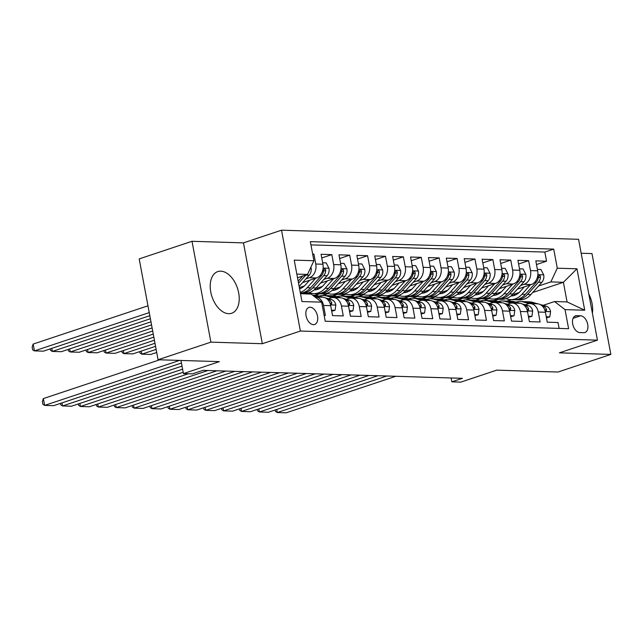 <?xml version="1.0" encoding="UTF-8"?>
<svg xmlns="http://www.w3.org/2000/svg" width="643" height="643" viewBox="0 0 643 643"><rect width="100%" height="100%" fill="white"/><g stroke="black" fill="none" stroke-linecap="round" stroke-linejoin="round"><path stroke-width="0.96" d="M228.699 313.688A21.958 13.431 71.6 0 0 231.665 313.262A21.958 13.431 71.6 0 0 238.151 290.507A21.958 13.431 71.6 0 0 220.742 271.169A21.958 13.431 71.6 0 0 217.776 271.595A21.958 13.431 71.6 0 0 211.282 294.349A21.958 13.431 71.6 0 0 228.699 313.688M592.404 313.254A21.958 13.431 71.6 0 0 588.811 294.06M313.414 324.667A9.01 5.514 71.6 0 0 314.636 324.49A9.01 5.514 71.6 0 0 317.296 315.15A9.01 5.514 71.6 0 0 310.151 307.217A9.01 5.514 71.6 0 0 308.937 307.394A9.01 5.514 71.6 0 0 306.269 316.734A9.01 5.514 71.6 0 0 313.414 324.667M192.016 241.294L139.193 258.904L158.065 359.75L210.888 342.14L262.336 343.716L300.377 331.041L281.505 230.194L243.464 242.877L192.016 241.294L210.888 342.14M300.377 331.041L597.435 340.155L578.563 239.309L281.505 230.194M597.435 340.155L559.402 352.83L610.85 354.414L591.978 253.567L581.168 253.238M610.85 354.414L558.028 372.024L496.734 370.143L460.814 382.119L451.86 381.838L462.43 378.317L202.947 370.36L192.386 373.88L183.432 373.607L219.359 361.631L158.065 359.75M324.128 315.351L325.382 315.391L323.517 305.441L330.679 305.658A11.261 8.689 -88.2 0 0 322.569 297.219L315.416 297.002A11.261 8.689 91.8 0 1 323.517 305.441M330.679 305.658L332.544 315.609L343.274 315.938L341.417 305.988L348.57 306.213A11.261 8.689 -88.2 0 0 340.469 297.773L333.307 297.548A11.261 8.689 91.8 0 1 341.417 305.988M348.57 306.213L350.435 316.155L361.173 316.485L359.308 306.542L366.47 306.759A11.261 8.689 -88.2 0 0 358.36 298.32L351.207 298.103A11.261 8.689 91.8 0 1 359.308 306.542M366.47 306.759L368.326 316.71L379.065 317.039L377.208 307.089L384.361 307.306A11.261 8.689 -88.2 0 0 376.259 298.866L369.098 298.649A11.261 8.689 91.8 0 1 377.208 307.089M384.361 307.306L386.226 317.256L396.964 317.586L395.099 307.635L402.261 307.86A11.261 8.689 -88.2 0 0 394.151 299.421L386.998 299.196A11.261 8.689 91.8 0 1 395.099 307.635M402.261 307.86L404.117 317.803L414.856 318.132L412.999 308.19L420.152 308.407A11.261 8.689 -88.2 0 0 412.05 299.968L404.889 299.751A11.261 8.689 91.8 0 1 412.999 308.19M420.152 308.407L422.017 318.357L432.755 318.687L430.89 308.736L438.052 308.953A11.261 8.689 -88.2 0 0 429.942 300.514L422.789 300.297A11.261 8.689 91.8 0 1 430.89 308.736M438.052 308.953L439.908 318.904L450.647 319.233L448.79 309.283L455.943 309.508A11.261 8.689 -88.2 0 0 447.841 301.069L440.68 300.844A11.261 8.689 91.8 0 1 448.79 309.283M455.943 309.508L457.808 319.45L468.546 319.78L466.681 309.838L473.843 310.055A11.261 8.689 -88.2 0 0 465.733 301.615L458.572 301.398A11.261 8.689 91.8 0 1 466.681 309.838M473.843 310.055L475.699 320.005L486.438 320.335L484.581 310.384L491.734 310.601A11.261 8.689 -88.2 0 0 483.632 302.162L476.471 301.945A11.261 8.689 91.8 0 1 484.581 310.384M491.734 310.601L493.599 320.552L504.337 320.881L502.472 310.931L509.634 311.156A11.261 8.689 -88.2 0 0 501.524 302.716L494.363 302.491A11.261 8.689 91.8 0 1 502.472 310.931M509.634 311.156L511.49 321.098L522.229 321.428L520.364 311.485L527.525 311.702A11.261 8.689 -88.2 0 0 519.415 303.263L512.262 303.046A11.261 8.689 91.8 0 1 520.364 311.485M527.525 311.702L529.39 321.653L540.128 321.982L538.263 312.032A11.261 8.689 -88.2 0 0 530.154 303.592A11.261 8.689 -88.2 0 0 527.774 303.946L525.259 304.782M517.318 289.189L531.255 284.544A11.261 8.689 -88.2 0 0 537.669 270.824L535.804 260.873L546.542 261.203L536.495 264.554M520.637 285.476L524.101 284.327A11.261 8.689 -88.2 0 0 530.507 270.607L528.65 260.656L518.604 264.008M528.65 260.656L517.912 260.327L519.769 270.277A11.261 8.689 -88.2 0 1 513.363 283.997L499.418 288.643M481.527 288.088L495.464 283.442A11.261 8.689 -88.2 0 0 501.878 269.722L500.013 259.78L510.751 260.11L500.704 263.453M463.627 287.542L477.572 282.896A11.261 8.689 -88.2 0 0 483.986 269.176L482.121 259.225L492.86 259.555L482.813 262.907M445.736 286.995L459.673 282.349A11.261 8.689 -88.2 0 0 466.087 268.629L464.222 258.679L474.96 259.008L464.913 262.36M427.844 286.44L441.781 281.795A11.261 8.689 -88.2 0 0 448.195 268.075L446.33 258.132L457.069 258.462L447.022 261.805M409.945 285.894L423.882 281.248A11.261 8.689 -88.2 0 0 430.296 267.528L428.431 257.578L439.169 257.907L429.122 261.259M392.053 285.347L405.99 280.702A11.261 8.689 -88.2 0 0 412.404 266.982L410.539 257.031L421.278 257.361L411.231 260.712M374.154 284.793L388.091 280.147A11.261 8.689 -88.2 0 0 394.505 266.427L392.648 256.485L403.378 256.814L393.331 260.158M356.262 284.246L370.199 279.601A11.261 8.689 -88.2 0 0 376.613 265.88L374.748 255.93L385.487 256.26L375.44 259.611M338.363 283.7L352.3 279.054A11.261 8.689 -88.2 0 0 358.714 265.334L356.857 255.384L367.587 255.713L357.54 259.065M320.471 283.153L334.408 278.499A11.261 8.689 -88.2 0 0 340.822 264.779L338.957 254.837L349.696 255.167L339.649 258.51M302.572 282.599L316.517 277.953A11.261 8.689 -88.2 0 0 322.923 264.233L321.066 254.282L331.804 254.612L321.749 257.964M333.307 297.548A11.261 8.689 91.8 0 0 330.92 297.91L328.412 298.746M351.207 298.103A11.261 8.689 91.8 0 0 348.819 298.456L346.304 299.292M369.098 298.649A11.261 8.689 91.8 0 0 366.711 299.003L364.203 299.839M386.998 299.196A11.261 8.689 91.8 0 0 384.61 299.55L382.095 300.394M404.889 299.751A11.261 8.689 91.8 0 0 402.502 300.104L399.994 300.94M422.789 300.297A11.261 8.689 91.8 0 0 420.401 300.651L417.886 301.487M440.68 300.844A11.261 8.689 91.8 0 0 438.293 301.197L435.785 302.041M458.572 301.398A11.261 8.689 91.8 0 0 456.192 301.752L453.677 302.588M476.471 301.945A11.261 8.689 91.8 0 0 474.084 302.298L471.576 303.134M494.363 302.491A11.261 8.689 91.8 0 0 491.983 302.845L489.468 303.689M512.262 303.046A11.261 8.689 91.8 0 0 509.875 303.4L507.367 304.235M580.597 315.793L576.658 315.673A8.729 5.337 71.6 0 0 575.485 315.842A8.729 5.337 71.6 0 0 572.905 324.884A8.729 5.337 71.6 0 0 579.825 332.568L583.764 332.688A8.729 5.337 71.6 0 0 584.937 332.519A8.729 5.337 71.6 0 0 587.517 323.477A8.729 5.337 71.6 0 0 580.597 315.793L573.082 318.293M301.977 293.224L300.506 293.714L311.164 294.068L321.661 302.154L325.229 321.235L568.605 328.702L565.036 309.621L554.539 301.535L543.158 305.337M321.661 302.154L301.969 301.551L294.221 260.126L313.905 260.728L310.336 241.647L553.711 249.114L557.28 268.195L576.964 268.798L584.72 310.223L565.036 309.621M305.899 278.885L309.355 277.736L316.517 277.953M299.357 287.582L304.477 285.878M323.791 279.432L327.247 278.282L334.408 278.499M307.587 293.955L310.344 293.039M316.838 288.265L322.368 286.424M341.69 279.986L345.146 278.829L352.3 279.054M322.505 295.499L328.243 293.586M315.351 295.282L319.868 293.771M334.738 288.82L340.268 286.971M359.582 280.533L363.038 279.384L370.199 279.601M340.404 296.045L346.135 294.14M333.251 295.828L337.76 294.325M352.629 289.366L358.159 287.525M377.481 281.079L380.937 279.93L388.091 280.147M358.296 296.6L364.034 294.687M351.142 296.375L355.659 294.872M370.529 289.913L376.059 288.072M395.373 281.634L398.829 280.477L405.99 280.702M376.187 297.146L381.926 295.233M369.034 296.929L373.551 295.418M388.42 290.467L393.95 288.619M413.272 282.181L416.728 281.031L423.882 281.248M394.087 297.693L399.817 295.788M386.933 297.476L391.45 295.973M406.32 291.014L411.85 289.173M431.164 282.727L434.62 281.578L441.781 281.795M411.978 298.248L417.717 296.335M404.825 298.022L409.342 296.519M424.211 291.56L429.741 289.72M449.063 283.282L452.519 282.124L459.673 282.349M429.878 298.794L435.608 296.881M422.724 298.577L427.241 297.066M442.111 292.115L447.632 290.266M466.955 283.828L470.411 282.679L477.572 282.896M447.769 299.341L453.508 297.436M440.616 299.124L445.133 297.621M460.002 292.661L465.532 290.821M484.854 284.375L488.31 283.225L495.464 283.442M465.669 299.895L471.399 297.982M458.515 299.67L463.032 298.167M477.902 293.208L483.423 291.367M502.746 284.929L506.202 283.772L513.363 283.997M476.407 300.225L480.924 298.714M495.793 293.763L501.323 291.914M483.56 300.442L489.299 298.529M546.542 261.203L544.838 252.072L310.939 244.895M309.355 277.736A11.261 8.689 91.8 0 0 315.769 264.016L313.905 254.065L312.651 254.025M331.804 254.612L333.661 264.562A11.261 8.689 91.8 0 1 327.247 278.282M349.696 255.167L351.56 265.109A11.261 8.689 91.8 0 1 345.146 278.829M367.587 255.713L369.452 265.663A11.261 8.689 91.8 0 1 363.038 279.384M385.487 256.26L387.351 266.21A11.261 8.689 91.8 0 1 380.937 279.93M403.378 256.814L405.243 266.757A11.261 8.689 91.8 0 1 398.829 280.477M421.278 257.361L423.142 267.311A11.261 8.689 91.8 0 1 416.728 281.031M439.169 257.907L441.034 267.858A11.261 8.689 91.8 0 1 434.62 281.578M457.069 258.462L458.925 268.404A11.261 8.689 91.8 0 1 452.519 282.124M474.96 259.008L476.825 268.959A11.261 8.689 91.8 0 1 470.411 282.679M492.86 259.555L494.716 269.505A11.261 8.689 91.8 0 1 488.31 283.225M510.751 260.11L512.616 270.052A11.261 8.689 91.8 0 1 506.202 283.772M559.121 328.412L558.02 322.529L547.281 322.199L545.425 312.249A11.261 8.689 -88.2 0 0 537.315 303.809L530.154 303.592M554.539 301.535L567.07 301.921L563.397 282.301L550.866 281.915L557.28 268.195M506.805 301.165L511.346 299.646M532.717 292.525L563.397 282.301L576.964 268.798M494.306 300.771L498.823 299.268M513.693 294.309L519.214 292.469M538.537 286.022L550.866 281.915M180.972 360.45L183.432 373.607M451.137 377.971L451.86 381.838M297.524 277.768L307.491 274.448L296.841 274.119M544.838 252.072L553.711 249.114M498.028 299.236L493.591 300.715M313.905 254.065L312.731 254.459M480.136 298.69L475.691 300.168M462.237 298.143L457.8 299.622M444.345 297.588L439.9 299.067M426.446 297.042L422.009 298.521M408.554 296.495L404.117 297.974M390.655 295.941L386.218 297.428M372.763 295.394L368.326 296.873M354.864 294.848L350.427 296.327M336.972 294.293L332.535 295.78M319.073 293.747L314.636 295.225M301.181 293.2L300.458 293.441M313.905 260.728L307.491 274.448M314.974 297.002A11.261 8.689 91.8 0 1 315.416 297.002M567.07 301.921L584.72 310.223M262.336 343.716L243.464 242.877M546.269 316.798L549.805 316.903L550.577 311.509A7.459 5.755 -88.2 0 0 546.309 306.221L539.967 304.436M395.815 376.276L286.231 412.806L277.286 412.533L276.715 409.462M537.886 303.85L532.324 302.29A21.54 16.622 -88.2 0 0 529.213 301.808L525.813 301.704A21.54 16.622 -88.2 0 0 524.736 301.72M529.149 303.641L523.378 302.017A21.54 16.622 -88.2 0 0 520.267 301.535A21.54 16.622 -88.2 0 0 515.895 302.154M386.869 376.002L277.286 412.533L275.501 411.448L275.22 409.961M546.462 317.803L549.805 316.903M534.389 303.721L528.924 302.186A21.54 16.622 -88.2 0 0 525.813 301.704M520.267 301.535L523.667 301.639A21.54 16.622 91.8 0 1 526.778 302.122L532.243 303.657M544.854 310.167L546.237 310.939L546.534 309.444A7.459 5.755 -88.2 0 0 542.909 306.116L542.121 305.891M524.302 286.858L520.107 291.552A17.875 13.8 91.8 0 1 510.96 295.973M530.419 284.825L521.931 294.301A21.54 16.622 91.8 0 1 510.526 299.622A21.54 16.622 91.8 0 1 506.081 298.69M537.395 269.369L540.932 269.481L543.745 274.987A7.459 5.755 91.8 0 1 541.84 282.333L530.885 294.574A21.54 16.622 91.8 0 1 519.472 299.895L516.072 299.791A21.54 16.622 -88.2 0 0 527.485 294.47L538.44 282.229A7.459 5.755 -88.2 0 0 540.466 277.012L540.224 275.927L539.22 275.268L538.32 276.948A7.459 5.755 91.8 0 1 536.294 282.164L525.331 294.406A21.54 16.622 91.8 0 1 513.926 299.726L510.526 299.622M515.139 295.137A17.875 13.8 91.8 0 1 513.106 293.899M515.003 299.718A21.54 16.622 -88.2 0 0 516.072 299.791M511.354 295.643A17.875 13.8 -88.2 0 0 512.342 295.884M513.427 295.684A17.875 13.8 91.8 0 1 511.924 295.121M528.377 316.243L531.914 316.356L532.685 310.963A7.459 5.755 -88.2 0 0 528.417 305.674L522.068 303.89M377.923 375.729L268.34 412.259L259.394 411.978L258.816 408.916M519.994 303.303L514.432 301.744A21.54 16.622 -88.2 0 0 511.314 301.262L507.914 301.157A21.54 16.622 -88.2 0 0 506.845 301.173M511.249 303.086L505.478 301.471A21.54 16.622 -88.2 0 0 502.368 300.988A21.54 16.622 -88.2 0 0 497.995 301.607M368.978 375.448L259.394 411.978L257.602 410.893L257.329 409.414M528.562 317.256L531.914 316.356M516.498 303.174L511.032 301.639A21.54 16.622 -88.2 0 0 507.914 301.157M502.368 300.988L505.768 301.093A21.54 16.622 91.8 0 1 508.878 301.575L514.344 303.11M526.963 309.613L528.345 310.384L528.642 308.897A7.459 5.755 -88.2 0 0 525.018 305.57L524.23 305.345M510.478 315.697L514.022 315.809L514.786 310.408A7.459 5.755 -88.2 0 0 510.518 305.12L504.176 303.343M360.024 375.174L250.44 411.705L241.495 411.432L240.924 408.369M502.095 302.757L496.533 301.189A21.54 16.622 -88.2 0 0 493.422 300.715L490.022 300.611A21.54 16.622 -88.2 0 0 488.945 300.619M493.358 302.54L487.587 300.916A21.54 16.622 -88.2 0 0 484.476 300.442A21.54 16.622 -88.2 0 0 480.104 301.053M351.078 374.901L241.495 411.432L239.71 410.347L239.429 408.868M510.671 316.702L514.022 315.809M498.598 302.62L493.133 301.085A21.54 16.622 -88.2 0 0 490.022 300.611M484.476 300.442L487.876 300.538A21.54 16.622 91.8 0 1 490.987 301.02L496.452 302.556M509.063 309.066L510.446 309.838L510.743 308.351A7.459 5.755 -88.2 0 0 507.118 305.015L506.33 304.798M492.586 315.15L496.123 315.255L496.894 309.862A7.459 5.755 -88.2 0 0 492.626 304.573L486.285 302.789M342.132 374.628L232.549 411.158L223.603 410.885L223.025 407.815M484.203 302.21L478.641 300.643A21.54 16.622 -88.2 0 0 475.523 300.16L472.123 300.056A21.54 16.622 -88.2 0 0 471.054 300.072M475.458 301.993L469.687 300.369A21.54 16.622 -88.2 0 0 466.577 299.887A21.54 16.622 -88.2 0 0 462.204 300.506M333.187 374.355L223.603 410.885L221.811 409.8L221.538 408.313M492.771 316.155L496.123 315.255M480.707 302.073L475.241 300.538A21.54 16.622 -88.2 0 0 472.123 300.056M466.577 299.887L469.977 299.992A21.54 16.622 91.8 0 1 473.095 300.474L478.553 302.009M491.172 308.519L492.554 309.291L492.851 307.796A7.459 5.755 -88.2 0 0 489.227 304.469L488.439 304.243M474.687 314.596L478.231 314.708L478.995 309.315A7.459 5.755 -88.2 0 0 474.727 304.026L468.385 302.242M324.233 374.081L214.658 410.612L205.704 410.33L205.133 407.268M466.304 301.655L460.742 300.096A21.54 16.622 -88.2 0 0 457.631 299.614L454.231 299.509A21.54 16.622 -88.2 0 0 453.154 299.525M457.567 301.438L451.796 299.823A21.54 16.622 -88.2 0 0 448.685 299.341A21.54 16.622 -88.2 0 0 444.313 299.959M315.287 373.8L205.704 410.33L203.919 409.245L203.638 407.766M474.88 315.609L478.231 314.708M462.807 301.527L457.342 299.992A21.54 16.622 -88.2 0 0 454.231 299.509M448.685 299.341L452.085 299.445A21.54 16.622 91.8 0 1 455.196 299.927L460.661 301.463M473.272 307.965L474.655 308.736L474.952 307.25A7.459 5.755 -88.2 0 0 471.327 303.922L470.539 303.697M506.411 286.312L502.215 290.998A17.875 13.8 91.8 0 1 493.068 295.418M512.527 284.27L504.04 293.755A21.54 16.622 91.8 0 1 492.634 299.075A21.54 16.622 91.8 0 1 488.182 298.143M519.504 268.822L523.04 268.935L525.845 274.44A7.459 5.755 91.8 0 1 523.949 281.787L512.985 294.028A21.54 16.622 91.8 0 1 501.58 299.349L498.18 299.244A21.54 16.622 -88.2 0 0 509.586 293.923L520.549 281.682A7.459 5.755 -88.2 0 0 522.566 276.466L522.333 275.373L521.32 274.722L520.42 276.402A7.459 5.755 91.8 0 1 518.395 281.61L507.44 293.859A21.54 16.622 91.8 0 1 496.034 299.18L492.634 299.075M497.248 294.59A17.875 13.8 91.8 0 1 495.206 293.345M497.103 299.164A21.54 16.622 -88.2 0 0 498.18 299.244M493.454 295.089A17.875 13.8 -88.2 0 0 494.451 295.33M495.528 295.137A17.875 13.8 91.8 0 1 494.033 294.566M488.511 285.765L484.316 290.451A17.875 13.8 91.8 0 1 475.169 294.872M494.628 283.724L486.14 293.208A21.54 16.622 91.8 0 1 474.735 298.529A21.54 16.622 91.8 0 1 470.29 297.596M501.604 268.276L505.141 268.38L507.954 273.886A7.459 5.755 91.8 0 1 506.049 281.232L495.094 293.481A21.54 16.622 91.8 0 1 483.681 298.802L480.281 298.698A21.54 16.622 -88.2 0 0 491.694 293.377L502.649 281.128A7.459 5.755 -88.2 0 0 504.675 275.919L504.433 274.826L503.429 274.175L502.529 275.847A7.459 5.755 91.8 0 1 500.503 281.063L489.54 293.312A21.54 16.622 91.8 0 1 478.135 298.633L474.735 298.529M479.348 294.036A17.875 13.8 91.8 0 1 477.315 292.798M479.212 298.617A21.54 16.622 -88.2 0 0 480.281 298.698M475.563 294.542A17.875 13.8 -88.2 0 0 476.551 294.783M477.636 294.59A17.875 13.8 91.8 0 1 476.133 294.02M470.62 285.211L466.424 289.905A17.875 13.8 91.8 0 1 457.277 294.325M476.736 283.177L468.249 292.653A21.54 16.622 91.8 0 1 456.843 297.974A21.54 16.622 91.8 0 1 452.391 297.042M483.713 267.729L487.249 267.834L490.054 273.339A7.459 5.755 91.8 0 1 488.158 280.686L477.194 292.927A21.54 16.622 91.8 0 1 465.789 298.248L462.389 298.143A21.54 16.622 -88.2 0 0 473.795 292.822L484.758 280.581A7.459 5.755 -88.2 0 0 486.775 275.365L486.542 274.28L485.529 273.621L484.629 275.3A7.459 5.755 91.8 0 1 482.612 280.517L471.649 292.758A21.54 16.622 91.8 0 1 460.243 298.079L456.843 297.974M461.457 293.489A17.875 13.8 91.8 0 1 459.415 292.252M461.312 298.071A21.54 16.622 -88.2 0 0 462.389 298.143M457.663 293.996A17.875 13.8 -88.2 0 0 458.66 294.237M459.737 294.036A17.875 13.8 91.8 0 1 458.242 293.473M452.72 284.664L448.525 289.35A17.875 13.8 91.8 0 1 439.386 293.771M458.837 282.623L450.349 292.107A21.54 16.622 91.8 0 1 438.944 297.428A21.54 16.622 91.8 0 1 434.499 296.495M465.813 267.175L469.35 267.287L472.163 272.793A7.459 5.755 91.8 0 1 470.258 280.139L459.303 292.38A21.54 16.622 91.8 0 1 447.89 297.701L444.49 297.596A21.54 16.622 -88.2 0 0 455.903 292.276L466.858 280.035A7.459 5.755 -88.2 0 0 468.884 274.818L468.651 273.725L467.638 273.074L466.738 274.754A7.459 5.755 91.8 0 1 464.712 279.962L453.749 292.211A21.54 16.622 91.8 0 1 442.344 297.532L438.944 297.428M443.557 292.943A17.875 13.8 91.8 0 1 441.524 291.697M443.421 297.516A21.54 16.622 -88.2 0 0 444.49 297.596M439.772 293.441A17.875 13.8 -88.2 0 0 440.76 293.682M441.845 293.489A17.875 13.8 91.8 0 1 440.351 292.919M456.795 314.049L460.332 314.162L461.103 308.761A7.459 5.755 -88.2 0 0 456.835 303.472L450.494 301.696M306.341 373.527L196.758 410.057L187.812 409.784L187.234 406.722M448.412 301.109L442.85 299.542A21.54 16.622 -88.2 0 0 439.732 299.067L436.332 298.963A21.54 16.622 -88.2 0 0 435.263 298.971M439.667 300.892L433.904 299.268A21.54 16.622 -88.2 0 0 430.786 298.794A21.54 16.622 -88.2 0 0 426.413 299.405M297.396 373.253L187.812 409.784L186.02 408.699L185.747 407.22M456.98 315.054L460.332 314.162M444.916 300.972L439.45 299.437A21.54 16.622 -88.2 0 0 436.332 298.963M430.786 298.794L434.186 298.899A21.54 16.622 91.8 0 1 437.304 299.373L442.762 300.908M455.381 307.418L456.763 308.19L457.06 306.703A7.459 5.755 -88.2 0 0 453.436 303.367L452.648 303.15M434.829 284.118L430.633 288.803A17.875 13.8 91.8 0 1 421.486 293.224M440.945 282.076L432.458 291.56A21.54 16.622 91.8 0 1 421.052 296.881A21.54 16.622 91.8 0 1 416.6 295.949M447.922 266.628L451.458 266.732L454.263 272.238A7.459 5.755 91.8 0 1 452.367 279.584L441.403 291.834A21.54 16.622 91.8 0 1 429.998 297.154L426.598 297.05A21.54 16.622 -88.2 0 0 438.004 291.729L448.967 279.48A7.459 5.755 -88.2 0 0 450.992 274.272L450.751 273.179L449.738 272.528L448.838 274.199A7.459 5.755 91.8 0 1 446.821 279.416L435.858 291.665A21.54 16.622 91.8 0 1 424.452 296.986L421.052 296.881M425.666 292.388A17.875 13.8 91.8 0 1 423.624 291.15M425.529 296.97A21.54 16.622 -88.2 0 0 426.598 297.05M421.872 292.895A17.875 13.8 -88.2 0 0 422.869 293.136M423.946 292.943A17.875 13.8 91.8 0 1 422.451 292.372M438.904 313.503L442.44 313.607L443.204 308.214A7.459 5.755 -88.2 0 0 438.944 302.925L432.594 301.141M288.442 372.98L178.867 409.511L169.913 409.237L169.342 406.167M430.513 300.562L424.951 298.995A21.54 16.622 -88.2 0 0 421.84 298.513L418.44 298.408A21.54 16.622 -88.2 0 0 417.363 298.424M421.776 300.345L416.005 298.722A21.54 16.622 -88.2 0 0 412.894 298.239A21.54 16.622 -88.2 0 0 408.522 298.858M279.496 372.707L169.913 409.237L168.128 408.152L167.847 406.665M439.089 314.507L442.44 313.607M427.016 300.426L421.551 298.891A21.54 16.622 -88.2 0 0 418.44 298.408M412.894 298.239L416.294 298.344A21.54 16.622 91.8 0 1 419.405 298.826L424.87 300.361M437.481 306.872L438.864 307.643L439.161 306.148A7.459 5.755 -88.2 0 0 435.536 302.821L434.748 302.596M416.929 283.563L412.734 288.257A17.875 13.8 91.8 0 1 403.595 292.678M423.046 281.53L414.558 291.006A21.54 16.622 91.8 0 1 403.153 296.327A21.54 16.622 91.8 0 1 398.708 295.394M430.022 266.081L433.559 266.186L436.372 271.692A7.459 5.755 91.8 0 1 434.467 279.038L423.512 291.279A21.54 16.622 91.8 0 1 412.107 296.6L408.699 296.495A21.54 16.622 -88.2 0 0 420.112 291.183L431.067 278.933A7.459 5.755 -88.2 0 0 433.093 273.717L432.86 272.632L431.847 271.973L430.947 273.653A7.459 5.755 91.8 0 1 428.921 278.869L417.966 291.11A21.54 16.622 91.8 0 1 406.553 296.431L403.153 296.327M407.775 291.842A17.875 13.8 91.8 0 1 405.733 290.604M407.63 296.423A21.54 16.622 -88.2 0 0 408.699 296.495M403.981 292.348A17.875 13.8 -88.2 0 0 404.969 292.589M406.054 292.388A17.875 13.8 91.8 0 1 404.56 291.826M421.004 312.948L424.541 313.061L425.312 307.667A7.459 5.755 -88.2 0 0 421.044 302.379L414.703 300.594M270.55 372.434L160.967 408.964L152.021 408.691L151.443 405.62M412.621 300.008L407.059 298.448A21.54 16.622 -88.2 0 0 403.949 297.966L400.541 297.862A21.54 16.622 -88.2 0 0 399.472 297.878M403.876 299.791L398.113 298.175A21.54 16.622 -88.2 0 0 394.995 297.693A21.54 16.622 -88.2 0 0 390.623 298.312M261.605 372.152L152.021 408.691L150.237 407.598L149.956 406.119M421.189 313.961L424.541 313.061M409.125 299.879L403.659 298.344A21.54 16.622 -88.2 0 0 400.541 297.862M394.995 297.693L398.395 297.797A21.54 16.622 91.8 0 1 401.513 298.28L406.971 299.815M419.59 306.317L420.972 307.089L421.269 305.602A7.459 5.755 -88.2 0 0 417.645 302.274L416.857 302.049M399.038 283.016L394.842 287.702A17.875 13.8 91.8 0 1 385.696 292.123M141.243 351.11L141.822 354.18L156.128 349.406M405.154 280.975L396.667 290.459A21.54 16.622 91.8 0 1 385.261 295.78A21.54 16.622 91.8 0 1 380.809 294.848M412.131 265.527L415.667 265.639L418.472 271.145A7.459 5.755 91.8 0 1 416.576 278.491L405.612 290.732A21.54 16.622 91.8 0 1 394.207 296.053L390.807 295.949A21.54 16.622 -88.2 0 0 402.213 290.628L413.176 278.387A7.459 5.755 -88.2 0 0 415.201 273.171L414.96 272.077L413.955 271.426L413.047 273.106A7.459 5.755 91.8 0 1 411.03 278.315L400.067 290.564A21.54 16.622 91.8 0 1 388.661 295.884L385.261 295.78M156.707 352.477L150.767 354.454L141.822 354.18L140.029 353.087L139.756 351.608M389.875 291.295A17.875 13.8 91.8 0 1 387.842 290.049M389.738 295.868A21.54 16.622 -88.2 0 0 390.807 295.949M386.089 291.801A17.875 13.8 -88.2 0 0 387.078 292.035M388.155 291.842A17.875 13.8 91.8 0 1 386.66 291.279M403.113 312.402L406.649 312.514L407.413 307.113A7.459 5.755 -88.2 0 0 403.153 301.824L396.803 300.048M252.659 371.879L143.076 408.409L134.122 408.136L133.551 405.074M394.722 299.461L389.16 297.894A21.54 16.622 -88.2 0 0 386.049 297.42L382.649 297.315A21.54 16.622 -88.2 0 0 381.572 297.323M385.985 299.244L380.214 297.621A21.54 16.622 -88.2 0 0 377.103 297.146A21.54 16.622 -88.2 0 0 372.731 297.757M243.705 371.606L134.122 408.136L132.337 407.051L132.064 405.572M403.298 313.406L406.649 312.514M391.225 299.325L385.76 297.789A21.54 16.622 -88.2 0 0 382.649 297.315M377.103 297.146L380.503 297.251A21.54 16.622 91.8 0 1 383.614 297.725L389.079 299.26M401.69 305.771L403.073 306.542L403.37 305.055A7.459 5.755 -88.2 0 0 399.753 301.72L398.965 301.503M381.138 282.47L376.943 287.156A17.875 13.8 91.8 0 1 367.804 291.576M123.352 350.564L123.922 353.626L154.979 343.274M387.255 280.428L378.775 289.913A21.54 16.622 91.8 0 1 367.362 295.233A21.54 16.622 91.8 0 1 362.917 294.301M394.231 264.98L397.768 265.085L400.581 270.59A7.459 5.755 91.8 0 1 398.676 277.937L387.721 290.186A21.54 16.622 91.8 0 1 376.316 295.507L372.916 295.402A21.54 16.622 -88.2 0 0 384.321 290.081L395.276 277.832A7.459 5.755 -88.2 0 0 397.302 272.624L397.069 271.531L396.056 270.88L395.156 272.552A7.459 5.755 91.8 0 1 393.13 277.768L382.175 290.017A21.54 16.622 91.8 0 1 370.762 295.338L367.362 295.233M155.558 346.344L132.868 353.899L123.922 353.626L122.138 352.541L121.857 351.062M371.984 290.74A17.875 13.8 91.8 0 1 369.942 289.503M371.839 295.322A21.54 16.622 -88.2 0 0 372.916 295.402M368.19 291.247A17.875 13.8 -88.2 0 0 369.178 291.488M370.264 291.295A17.875 13.8 91.8 0 1 368.769 290.724M385.213 311.855L388.75 311.959L389.521 306.566A7.459 5.755 -88.2 0 0 385.253 301.278L378.912 299.493M234.759 371.332L125.176 407.863L116.23 407.59L115.66 404.519M376.83 298.915L371.268 297.347A21.54 16.622 -88.2 0 0 368.158 296.865L364.758 296.761A21.54 16.622 -88.2 0 0 363.681 296.777M368.085 298.698L362.322 297.074A21.54 16.622 -88.2 0 0 359.204 296.592A21.54 16.622 -88.2 0 0 354.84 297.211M225.814 371.059L116.23 407.59L114.446 406.505L114.165 405.018M385.406 312.86L388.75 311.959M373.334 298.778L367.868 297.243A21.54 16.622 -88.2 0 0 364.758 296.761M359.204 296.592L362.604 296.696A21.54 16.622 91.8 0 1 365.722 297.179L371.188 298.714M383.799 305.224L385.181 305.996L385.478 304.509A7.459 5.755 -88.2 0 0 381.854 301.173L381.066 300.956M363.247 281.915L359.051 286.609A17.875 13.8 91.8 0 1 349.905 291.03M105.452 350.009L106.031 353.079L153.838 337.141M369.363 279.882L360.876 289.358A21.54 16.622 91.8 0 1 349.471 294.679A21.54 16.622 91.8 0 1 345.018 293.747M376.34 264.434L379.876 264.538L382.681 270.044A7.459 5.755 91.8 0 1 380.785 277.39L369.821 289.639A21.54 16.622 91.8 0 1 358.416 294.952L355.016 294.848A21.54 16.622 -88.2 0 0 366.422 289.535L377.385 277.286A7.459 5.755 -88.2 0 0 379.41 272.069L379.169 270.984L378.164 270.325L377.256 272.005A7.459 5.755 91.8 0 1 375.239 277.221L364.276 289.463A21.54 16.622 91.8 0 1 352.87 294.783L349.471 294.679M154.408 340.211L114.976 353.353L106.031 353.079L104.238 351.994L103.965 350.507M354.084 290.194A17.875 13.8 91.8 0 1 352.051 288.956M353.947 294.775A21.54 16.622 -88.2 0 0 355.016 294.848M350.298 290.7A17.875 13.8 -88.2 0 0 351.287 290.941M352.364 290.74A17.875 13.8 91.8 0 1 350.869 290.178M367.322 311.308L370.858 311.413L371.622 306.02A7.459 5.755 -88.2 0 0 367.362 300.731L361.012 298.947M216.868 370.786L107.285 407.316L98.331 407.043L97.76 403.973M358.939 298.36L353.369 296.801A21.54 16.622 -88.2 0 0 350.258 296.319L346.858 296.214A21.54 16.622 -88.2 0 0 345.781 296.23M350.194 298.143L344.423 296.527A21.54 16.622 -88.2 0 0 341.312 296.045A21.54 16.622 -88.2 0 0 336.94 296.664M207.914 370.513L98.331 407.043L96.546 405.95L96.273 404.471M367.507 312.313L370.858 311.413M355.434 298.231L349.969 296.696A21.54 16.622 -88.2 0 0 346.858 296.214M341.312 296.045L344.712 296.15A21.54 16.622 91.8 0 1 347.823 296.632L353.288 298.167M365.907 304.669L367.282 305.441L367.579 303.954A7.459 5.755 -88.2 0 0 363.962 300.627L363.174 300.402M345.347 281.369L341.152 286.055A17.875 13.8 91.8 0 1 332.013 290.475M87.561 349.462L88.131 352.533L152.688 331.008M351.464 279.327L342.984 288.811A21.54 16.622 91.8 0 1 331.571 294.132A21.54 16.622 91.8 0 1 327.126 293.2M358.44 263.879L361.985 263.992L364.79 269.497A7.459 5.755 91.8 0 1 362.885 276.844L351.93 289.085A21.54 16.622 91.8 0 1 340.525 294.406L337.125 294.301A21.54 16.622 -88.2 0 0 348.53 288.98L359.485 276.739A7.459 5.755 -88.2 0 0 361.511 271.523L361.278 270.43L360.265 269.779L359.365 271.459A7.459 5.755 91.8 0 1 357.339 276.667L346.384 288.916A21.54 16.622 91.8 0 1 334.971 294.237L331.571 294.132M153.259 334.079L97.077 352.806L88.131 352.533L86.347 351.44L86.066 349.961M336.193 289.647A17.875 13.8 91.8 0 1 334.151 288.402M336.048 294.221A21.54 16.622 -88.2 0 0 337.125 294.301M332.399 290.154A17.875 13.8 -88.2 0 0 333.387 290.387M334.473 290.194A17.875 13.8 91.8 0 1 332.978 289.631M349.422 310.754L352.959 310.866L353.73 305.465A7.459 5.755 -88.2 0 0 349.462 300.177L343.121 298.4M188.407 373.76L89.385 406.762L80.439 406.489L79.869 403.426M341.039 297.813L335.477 296.246A21.54 16.622 -88.2 0 0 332.367 295.772L328.967 295.667A21.54 16.622 -88.2 0 0 327.89 295.676M332.294 297.596L326.531 295.973A21.54 16.622 -88.2 0 0 323.413 295.499A21.54 16.622 -88.2 0 0 319.049 296.11M183.183 372.241L80.439 406.489L78.655 405.403L78.374 403.925M349.615 311.759L352.959 310.866M337.543 297.685L332.077 296.15A21.54 16.622 -88.2 0 0 328.967 295.667M323.413 295.499L326.813 295.603A21.54 16.622 91.8 0 1 329.931 296.077L335.397 297.613M348.008 304.123L349.39 304.895L349.688 303.408A7.459 5.755 -88.2 0 0 346.063 300.072L345.275 299.855M327.456 280.822L323.26 285.508A17.875 13.8 91.8 0 1 314.114 289.929M69.661 348.916L70.24 351.978L151.539 324.876M333.572 278.781L325.085 288.265A21.54 16.622 91.8 0 1 313.68 293.586A21.54 16.622 91.8 0 1 309.227 292.653M340.549 263.333L344.085 263.437L346.899 268.951A7.459 5.755 91.8 0 1 344.994 276.289L334.03 288.538A21.54 16.622 91.8 0 1 322.625 293.859L319.225 293.755A21.54 16.622 -88.2 0 0 330.631 288.434L341.594 276.185A7.459 5.755 -88.2 0 0 343.619 270.976L343.378 269.883L342.373 269.232L341.473 270.904A7.459 5.755 91.8 0 1 339.448 276.12L328.485 288.369A21.54 16.622 91.8 0 1 317.079 293.69L313.68 293.586M152.11 327.946L79.185 352.251L70.24 351.978L68.447 350.893L68.174 349.414M318.293 289.093A17.875 13.8 91.8 0 1 316.26 287.855M318.156 293.674A21.54 16.622 -88.2 0 0 319.225 293.755M314.507 289.599A17.875 13.8 -88.2 0 0 315.496 289.84M316.573 289.647A17.875 13.8 91.8 0 1 315.078 289.077M331.531 310.207L335.067 310.312L335.831 304.919A7.459 5.755 -88.2 0 0 331.571 299.63L325.221 297.846M182.604 369.178L71.494 406.215L62.548 405.942L61.969 402.872M323.148 297.267L317.578 295.7A21.54 16.622 -88.2 0 0 314.467 295.217L312.586 295.161M182.033 366.108L62.548 405.942L60.755 404.857L60.482 403.37M331.716 311.212L335.067 310.312M319.643 297.13L314.178 295.595A21.54 16.622 -88.2 0 0 312.731 295.274M330.116 303.576L331.491 304.348L331.788 302.861A7.459 5.755 -88.2 0 0 328.171 299.525L327.383 299.308M313.655 295.989L317.497 297.066M309.556 280.268L305.361 284.962A17.875 13.8 91.8 0 1 299.598 288.844M51.77 348.369L52.34 351.432L150.39 318.743M315.673 278.234L307.193 287.71A21.54 16.622 91.8 0 1 300.257 292.388M322.657 262.786L326.194 262.891L328.999 268.396A7.459 5.755 91.8 0 1 327.094 275.743L316.139 287.992A21.54 16.622 91.8 0 1 304.734 293.312L301.334 293.208A21.54 16.622 -88.2 0 0 312.739 287.887L323.694 275.638A7.459 5.755 -88.2 0 0 325.72 270.422L325.487 269.337L324.474 268.678L323.574 270.357A7.459 5.755 91.8 0 1 321.548 275.574L310.593 287.815A21.54 16.622 91.8 0 1 300.394 293.12A21.54 16.622 -88.2 0 0 301.334 293.208M150.968 321.813L61.294 351.705L52.34 351.432L50.556 350.347L50.275 348.86M300.402 288.546A17.875 13.8 91.8 0 1 299.445 288.032M181.455 363.046L53.594 405.669L44.648 405.395L43.37 398.58L42.35 401.578L42.864 404.302L44.648 405.395L179.59 360.41M159.705 359.799L43.37 398.58M147.97 305.803L33.171 344.069L34.449 350.885L149.24 312.611M310.826 267.303L311.108 267.85A7.459 5.755 91.8 0 1 309.203 275.196L299.14 286.432M149.819 315.681L43.394 351.158L34.449 350.885L32.656 349.792L32.15 347.067L33.171 344.069M302.757 276.024L298.159 281.168M298.537 283.201L305.803 275.091A7.459 5.755 -88.2 0 0 305.899 274.979M524.101 284.327L531.255 284.544M530.507 270.607L537.669 270.824M315.769 264.016L322.923 264.233M333.661 264.562L340.822 264.779M351.56 265.109L358.714 265.334M369.452 265.663L376.613 265.88M387.351 266.21L394.505 266.427M405.243 266.757L412.404 266.982M423.142 267.311L430.296 267.528M441.034 267.858L448.195 268.075M458.925 268.404L466.087 268.629M476.825 268.959L483.986 269.176M494.716 269.505L501.878 269.722M512.616 270.052L519.769 270.277M538.263 312.032L545.425 312.249M574.44 316.412L576.658 315.673M545.256 311.477L550.561 311.646M528.924 302.186L532.324 302.29M523.378 302.017L526.778 302.122M542.909 306.116L546.309 306.221M544.806 310.022L546.534 309.444M543.673 274.85L537.861 274.674M525.331 294.406L521.931 294.301M530.885 294.574L527.485 294.47M536.294 282.164L534.831 282.116M541.84 282.333L538.44 282.229M538.239 277.752L540.466 277.012M527.356 310.931L532.661 311.091M511.032 301.639L514.432 301.744M505.478 301.471L508.878 301.575M525.018 305.57L528.417 305.674M526.906 309.476L528.642 308.897M509.465 310.384L514.77 310.545M493.133 301.085L496.533 301.189M487.587 300.916L490.987 301.02M507.118 305.015L510.518 305.12M509.015 308.929L510.743 308.351M491.565 309.83L496.87 309.998M475.241 300.538L478.641 300.643M469.687 300.369L473.095 300.474M489.227 304.469L492.626 304.573M491.115 308.375L492.851 307.796M473.674 309.283L478.979 309.444M457.342 299.992L460.742 300.096M451.796 299.823L455.196 299.927M471.327 303.922L474.727 304.026M473.224 307.828L474.952 307.25M525.781 274.304L519.962 274.119M507.44 293.859L504.04 293.755M512.985 294.028L509.586 293.923M518.395 281.61L516.94 281.57M523.949 281.787L520.549 281.682M520.348 277.205L522.566 276.466M507.882 273.749L502.07 273.572M489.54 293.312L486.14 293.208M495.094 293.481L491.694 293.377M500.503 281.063L499.04 281.015M506.049 281.232L502.649 281.128M502.448 276.659L504.675 275.919M489.99 273.203L484.171 273.026M471.649 292.758L468.249 292.653M477.194 292.927L473.795 292.822M482.612 280.517L481.149 280.469M488.158 280.686L484.758 280.581M484.557 276.112L486.775 275.365M472.091 272.656L466.279 272.471M453.749 292.211L450.349 292.107M459.303 292.38L455.903 292.276M464.712 279.962L463.249 279.922M470.258 280.139L466.858 280.035M466.657 275.558L468.884 274.818M455.774 308.736L461.079 308.897M439.45 299.437L442.85 299.542M433.904 299.268L437.304 299.373M453.436 303.367L456.835 303.472M455.324 307.282L457.06 306.703M454.199 272.102L448.388 271.925M435.858 291.665L432.458 291.56M441.403 291.834L438.004 291.729M446.821 279.416L445.358 279.367M452.367 279.584L448.967 279.48M448.766 275.011L450.992 274.272M437.883 308.182L443.188 308.351M421.551 298.891L424.951 298.995M416.005 298.722L419.405 298.826M435.536 302.821L438.944 302.925M437.433 306.727L439.161 306.148M436.3 271.555L430.488 271.378M417.966 291.11L414.558 291.006M423.512 291.279L420.112 291.183M428.921 278.869L427.458 278.821M434.467 279.038L431.067 278.933M430.866 274.465L433.093 273.717M419.983 307.635L425.296 307.796M403.659 298.344L407.059 298.448M398.113 298.175L401.513 298.28M417.645 302.274L421.044 302.379M419.533 306.181L421.269 305.602M418.408 271.008L412.597 270.824M400.067 290.564L396.667 290.459M405.612 290.732L402.213 290.628M411.03 278.315L409.567 278.274M416.576 278.491L413.176 278.387M412.975 273.91L415.201 273.171M402.092 307.089L407.397 307.25M385.76 297.789L389.16 297.894M380.214 297.621L383.614 297.725M399.753 301.72L403.153 301.824M401.642 305.634L403.37 305.055M400.509 270.454L394.698 270.277M382.175 290.017L378.775 289.913M387.721 290.186L384.321 290.081M393.13 277.768L391.675 277.728M398.676 277.937L395.276 277.832M395.075 273.363L397.302 272.624M384.201 306.542L389.505 306.703M367.868 297.243L371.268 297.347M362.322 297.074L365.722 297.179M381.854 301.173L385.253 301.278M383.75 305.079L385.478 304.509M382.617 269.907L376.806 269.73M364.276 289.463L360.876 289.358M369.821 289.639L366.422 289.535M375.239 277.221L373.776 277.173M380.785 277.39L377.385 277.286M377.184 272.817L379.41 272.069M366.301 305.988L371.606 306.148M349.969 296.696L353.369 296.801M344.423 296.527L347.823 296.632M363.962 300.627L367.362 300.731M365.851 304.533L367.579 303.954M364.718 269.361L358.907 269.176M346.384 288.916L342.984 288.811M351.93 289.085L348.53 288.98M357.339 276.667L355.884 276.627M362.885 276.844L359.485 276.739M359.284 272.262L361.511 271.523M348.41 305.441L353.714 305.602M332.077 296.15L335.477 296.246M326.531 295.973L329.931 296.077M346.063 300.072L349.462 300.177M347.959 303.986L349.688 303.408M346.826 268.806L341.015 268.629M328.485 288.369L325.085 288.265M334.03 288.538L330.631 288.434M339.448 276.12L337.985 276.08M344.994 276.289L341.594 276.185M341.393 271.716L343.619 270.976M330.51 304.895L335.815 305.055M314.178 295.595L317.578 295.7M328.171 299.525L331.571 299.63M330.06 303.432L331.788 302.861M328.927 268.26L323.116 268.083M310.593 287.815L307.193 287.71M316.139 287.992L312.739 287.887M321.548 275.574L320.093 275.526M327.094 275.743L323.694 275.638M323.493 271.169L325.72 270.422M309.203 275.196L305.803 275.091"/></g></svg>
